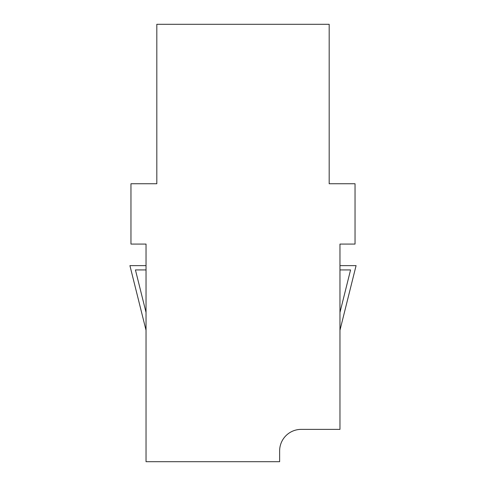 <?xml version="1.0" encoding="UTF-8"?>
<svg xmlns="http://www.w3.org/2000/svg" width="486" height="486" viewBox="0 0 486 486"><rect width="100%" height="100%" fill="white"/><g stroke="black" fill="none" stroke-linecap="round" stroke-linejoin="round"><path stroke-width="0.73" d="M279.632 450.929A21.548 21.548 0 0 1 301.174 429.381A21.548 21.548 0 0 0 279.632 450.929L279.632 461.7L146.037 461.7L146.037 244.075L130.959 244.075L130.959 183.744L156.814 183.744L156.814 24.3L329.186 24.3L329.186 183.744L355.041 183.744L355.041 244.075L339.963 244.075L339.963 250.539M339.963 312.449L339.963 269.93L350.564 269.93L339.963 312.449M301.174 429.381L339.963 429.381L339.963 244.075M146.037 312.449L146.037 269.93L135.436 269.93L146.037 312.449M146.037 250.539L146.037 244.075M339.963 330.267L356.08 265.623L339.963 265.623M146.037 330.267L129.92 265.623L146.037 265.623"/></g></svg>
